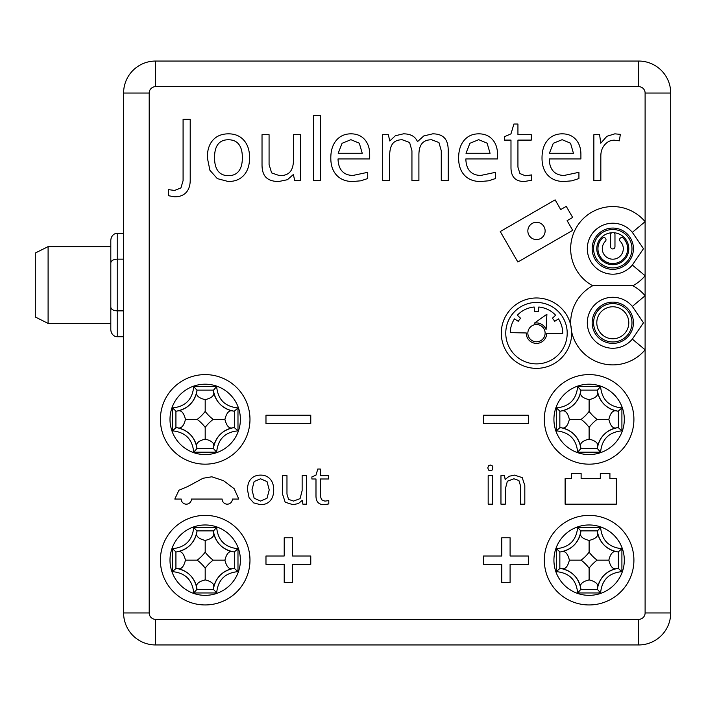 <?xml version="1.0" encoding="UTF-8"?>
<svg xmlns="http://www.w3.org/2000/svg" width="706" height="706" viewBox="0 0 706 706"><rect width="100%" height="100%" fill="white"/><g stroke="black" fill="none" stroke-linecap="round" stroke-linejoin="round"><path stroke-width="1.06" d="M110.807 323.41L110.807 240.684L110.807 246.623L48.096 246.623L48.096 323.41L110.807 323.41M123.603 336.736L117.205 336.736A7.387 6.398 -90 0 1 110.807 329.349L110.807 251.76M155.594 619.347L155.594 644.949A31.991 31.991 0 0 1 123.603 612.949A31.991 31.991 0 0 0 155.594 644.949L638.709 644.949L638.709 619.347L155.594 619.347A6.398 6.398 0 0 1 149.195 612.949L123.603 612.949L123.603 93.051A31.991 31.991 0 0 1 155.594 61.051L638.709 61.051L638.709 86.653A6.398 6.398 0 0 1 645.107 93.051L670.7 93.051A31.991 31.991 0 0 0 638.709 61.051L155.594 61.051A31.991 31.991 0 0 0 123.603 93.051L149.195 93.051A6.398 6.398 0 0 1 155.594 86.653L638.709 86.653M668.026 625.745A31.991 31.991 0 0 0 670.7 612.949L670.7 93.051A31.991 31.991 0 0 0 638.709 61.051M155.594 644.949L638.709 644.949A31.991 31.991 0 0 0 670.7 612.949L645.107 612.949L645.107 221.666L632.338 232.353L643.475 248.697L632.338 265.05L645.107 275.728A42.131 42.131 0 0 1 632.876 285.736L592.705 285.736A42.131 42.131 0 0 0 570.722 325.016A35.194 35.194 0 0 0 514.374 305.786A35.194 35.194 0 0 0 521.31 364.923A35.194 35.194 0 0 0 571.657 331.855L570.722 325.016A35.194 35.194 0 0 1 570.819 325.422M254.134 481.571L251.971 489.876L254.151 498.207L260.585 501.075L267.036 498.224L269.233 489.876L267.036 481.607L260.532 478.783L254.134 481.571M218.066 171.064C220.413 174.135 223.864 175.679 228.426 175.679C232.989 175.679 236.448 174.144 238.813 171.081C241.178 168.019 242.361 163.536 242.361 157.632C242.361 151.79 241.178 147.351 238.813 144.315C236.448 141.279 232.962 139.762 228.338 139.762C223.784 139.762 220.343 141.262 218.022 144.253C215.701 147.245 214.536 151.711 214.536 157.632C214.536 163.51 215.718 167.993 218.066 171.064M342.075 143.283L338.192 153.273L362.24 153.273L359.301 143.186L350.908 139.682L342.075 143.283M469.896 143.283L466.004 153.273L490.052 153.273L487.122 143.186L478.721 139.682L469.896 143.283M553.283 143.283L549.392 153.273L573.44 153.273L570.51 143.186L562.108 139.682L553.283 143.283M174.594 196.824L168.399 195.694L168.399 189.614L174.594 190.444L180.921 187.928L183.083 180.674L183.083 119.332L190.214 119.332L190.214 180.083C190.214 185.396 188.873 189.517 186.181 192.438C183.498 195.359 179.633 196.824 174.594 196.824M249.571 157.632C249.571 165.133 247.682 170.984 243.905 175.203C240.137 179.412 234.921 181.513 228.259 181.513L217.307 178.618L209.92 170.305L207.317 157.632C207.317 150.14 209.188 144.306 212.938 140.115C216.689 135.931 221.896 133.84 228.559 133.84C234.983 133.84 240.093 135.984 243.879 140.265C247.674 144.545 249.571 150.334 249.571 157.632M269.074 134.687L269.074 164.516L271.633 172.908L279.638 175.679C284.456 175.679 287.977 174.364 290.192 171.734C292.416 169.105 293.528 164.816 293.528 158.85L293.528 134.687L300.491 134.687L300.491 180.674L294.746 180.674L293.361 174.506L287.43 179.712L278.755 181.513C273.16 181.513 268.977 180.189 266.197 177.533C263.417 174.867 262.023 170.623 262.023 164.772L262.023 134.687L269.074 134.687M320.418 180.674L313.446 180.674L313.446 115.378L320.418 115.378L320.418 180.674M352.797 181.513C346.002 181.513 340.645 179.448 336.709 175.3C332.773 171.152 330.805 165.407 330.805 158.065C330.805 150.643 332.632 144.748 336.285 140.388C339.939 136.02 344.846 133.84 350.997 133.84C356.759 133.84 361.313 135.737 364.667 139.523C368.02 143.318 369.706 148.322 369.706 154.535L369.706 158.938L338.033 158.938C338.174 164.33 339.542 168.425 342.128 171.223C344.713 174.02 348.358 175.423 353.053 175.423L367.729 172.317L367.729 178.539L360.748 180.815L352.797 181.513M441.276 180.674L441.276 150.757L438.929 142.506L431.622 139.762C427.289 139.762 424.085 141.006 422.02 143.494C419.946 145.983 418.905 149.813 418.905 154.985L418.905 180.674L411.942 180.674L411.942 150.757L409.595 142.506L402.243 139.762C397.884 139.762 394.698 141.068 392.668 143.68C390.639 146.292 389.624 150.581 389.624 156.547L389.624 180.674L382.661 180.674L382.661 134.687L388.326 134.687L389.791 140.979L395.351 135.737L403.391 133.84C410.574 133.84 415.278 136.443 417.484 141.659L423.776 135.94L432.672 133.84C437.87 133.84 441.762 135.173 444.348 137.846C446.933 140.52 448.231 144.801 448.231 150.678L448.231 180.674L441.276 180.674M480.609 181.513C473.823 181.513 468.457 179.448 464.522 175.3C460.586 171.152 458.626 165.407 458.626 158.065C458.626 150.643 460.444 144.748 464.098 140.388C467.751 136.02 472.658 133.84 478.818 133.84C484.572 133.84 489.126 135.737 492.479 139.523C495.841 143.318 497.518 148.322 497.518 154.535L497.518 158.938L465.845 158.938C465.986 164.33 467.354 168.425 469.94 171.223C472.526 174.02 476.171 175.423 480.865 175.423L495.541 172.317L495.541 178.539L488.561 180.815L480.609 181.513M525.326 175.759L531.618 174.92L531.618 180.251L524.311 181.513C515.424 181.513 510.985 176.827 510.985 167.463L510.985 140.097L504.393 140.097L504.393 136.743L510.985 133.84L513.906 124.027L517.939 124.027L517.939 134.687L531.283 134.687L531.283 140.097L517.939 140.097L517.939 167.163L519.907 173.535L525.326 175.759M564.006 181.513C557.21 181.513 551.845 179.448 547.909 175.3C543.973 171.152 542.014 165.407 542.014 158.065C542.014 150.643 543.832 144.748 547.485 140.388C551.139 136.02 556.046 133.84 562.205 133.84C567.959 133.84 572.513 135.737 575.867 139.523C579.229 143.318 580.906 148.322 580.906 154.535L580.906 158.938L549.233 158.938C549.374 164.33 550.742 168.425 553.327 171.223C555.913 174.02 559.558 175.423 564.253 175.423L578.929 172.317L578.929 178.539L571.948 180.815L564.006 181.513M614.847 133.84L620.336 134.352L619.374 140.812L614.335 140.176C610.611 140.176 607.434 141.685 604.786 144.712C602.147 147.731 600.832 151.49 600.832 155.991L600.832 180.674L593.861 180.674L593.861 134.687L599.606 134.687L600.744 143.203L606.913 136.276L614.847 133.84M524.814 485.56L524.814 504.172L520.49 504.172L520.49 485.71L518.901 480.504L513.924 478.783L507.367 481.201L505.284 489.196L505.284 504.172L500.96 504.172L500.96 475.632L504.472 475.632L505.169 479.542L509.105 476.276L514.445 475.112L522.211 477.6L524.814 485.56M490.37 470.796L488.534 470.081L487.811 467.901L488.534 465.731L490.37 465.033L492.161 465.739L492.92 467.901L492.161 470.081L490.37 470.796M488.173 475.632L492.497 475.632L492.497 504.172L488.173 504.172L488.173 475.632M260.664 475.112C264.653 475.112 267.821 476.435 270.177 479.1C272.534 481.757 273.707 485.349 273.707 489.876C273.707 494.527 272.534 498.162 270.195 500.775C267.856 503.387 264.618 504.693 260.488 504.693L253.683 502.893L249.103 497.739L247.488 489.876C247.488 485.225 248.653 481.598 250.974 479.003C253.304 476.409 256.534 475.112 260.664 475.112M232.38 499.054L238.778 499.054L234.171 488.728L223.564 480.698L211.826 476.788L203.037 478.262L187.717 486.54L178.918 490.255L174.797 499.054L181.195 499.054A5.118 5.118 0 0 0 186.313 504.172A5.118 5.118 0 0 0 191.432 499.054L222.143 499.054A5.118 5.118 0 0 0 227.261 504.172A5.118 5.118 0 0 0 232.38 499.054M265.977 423.547L310.772 423.547L310.772 415.225L265.977 415.225L265.977 423.547M483.539 415.225L483.539 423.547L528.326 423.547L528.326 415.225L483.539 415.225M501.772 556.001L483.539 556.001L483.539 564.323L501.772 564.323L501.772 582.556L510.094 582.556L510.094 564.323L528.326 564.323L528.326 556.001L510.094 556.001L510.094 537.769L501.772 537.769L501.772 556.001M240.384 560.158A35.194 35.194 0 0 0 187.593 529.685A35.194 35.194 0 0 0 187.593 590.64A35.194 35.194 0 0 0 240.384 560.158A35.194 35.194 0 0 0 187.593 529.685A35.194 35.194 0 0 0 187.593 590.64A35.194 35.194 0 0 0 240.384 560.158M624.307 560.158A35.194 35.194 0 0 0 571.516 529.685A35.194 35.194 0 0 0 571.516 590.64A35.194 35.194 0 0 0 624.307 560.158A35.194 35.194 0 0 0 571.516 529.685A35.194 35.194 0 0 0 571.516 590.64A35.194 35.194 0 0 0 624.307 560.158M624.307 419.39A35.194 35.194 0 0 0 571.516 388.909A35.194 35.194 0 0 0 571.516 449.863A35.194 35.194 0 0 0 624.307 419.39A35.194 35.194 0 0 0 571.516 388.909A35.194 35.194 0 0 0 571.516 449.863A35.194 35.194 0 0 0 624.307 419.39M240.384 419.39A35.194 35.194 0 0 0 187.593 388.909A35.194 35.194 0 0 0 187.593 449.863A35.194 35.194 0 0 0 240.384 419.39A35.194 35.194 0 0 0 187.593 388.909A35.194 35.194 0 0 0 187.593 449.863A35.194 35.194 0 0 0 240.384 419.39M581.117 473.461L571.516 473.461L571.516 478.58L565.118 478.58L565.118 504.172L616.312 504.172L616.312 478.58L609.913 478.58L609.913 473.461L600.312 473.461L600.312 478.58L581.117 478.58L581.117 473.461M265.977 556.001L284.209 556.001L284.209 537.769L292.531 537.769L292.531 556.001L310.772 556.001L310.772 564.323L292.531 564.323L292.531 582.556L284.209 582.556L284.209 564.323L265.977 564.323L265.977 556.001M320.303 495.788L321.53 499.742L324.884 501.119L328.793 500.607L328.793 503.916L324.257 504.693C318.741 504.693 315.988 501.789 315.988 495.974L315.988 478.995L311.893 478.995L311.893 476.912L315.988 475.112L317.806 469.022L320.303 469.022L320.303 475.632L328.581 475.632L328.581 478.995L320.303 478.995L320.303 495.788M282.594 494.306L282.594 475.632L286.971 475.632L286.971 494.147L288.56 499.354L293.528 501.075L300.076 498.63L302.142 490.635L302.142 475.632L306.466 475.632L306.466 504.172L302.9 504.172L302.274 500.351L298.364 503.572L292.981 504.693L285.189 502.222L282.594 494.306M571.551 330.126A35.194 35.194 0 0 0 571.463 329.27M571.357 328.414A35.194 35.194 0 0 0 571.269 327.831M571.083 326.71A35.194 35.194 0 0 0 570.872 325.651M517.851 262.023L572.716 230.341L567.112 220.651L572.654 217.448L566.256 206.364L560.714 209.567L555.119 199.869L500.254 231.542L517.851 262.023M632.338 339.118A25.478 25.478 0 0 1 595.317 341.307A25.478 25.478 0 0 1 595.317 304.224A25.478 25.478 0 0 1 632.338 306.413L643.475 322.766L632.338 339.118L645.107 349.797A42.131 42.131 0 0 1 571.657 331.855M632.338 306.413L645.107 295.735A42.131 42.131 0 0 0 632.876 285.736M633.423 322.766A20.633 20.633 0 0 0 602.474 304.895A20.633 20.633 0 0 0 602.474 340.636A20.633 20.633 0 0 0 633.423 322.766M633.423 248.697A20.633 20.633 0 0 0 602.474 230.827A20.633 20.633 0 0 0 602.474 266.568A20.633 20.633 0 0 0 633.423 248.697M567.2 333.161A30.711 30.711 0 0 0 521.125 306.563A30.711 30.711 0 0 0 521.125 359.76A30.711 30.711 0 0 0 567.2 333.161M520.613 318.291A21.754 21.754 0 0 0 518.239 321.309L514.489 318.874A26.237 26.237 0 0 0 510.253 332.641L526.252 332.958A10.237 10.237 0 0 0 536.286 343.398A10.237 10.237 0 0 0 546.718 333.364L562.717 333.682A26.237 26.237 0 0 0 558.481 318.874L554.731 321.309A21.754 21.754 0 0 0 552.357 318.291L555.631 315.229A26.237 26.237 0 0 0 538.802 307.031L538.404 311.496A21.754 21.754 0 0 0 534.566 311.496L534.168 307.031A26.237 26.237 0 0 0 517.339 315.229L520.613 318.291M546.903 314.214L546.082 329.587A10.237 10.237 0 0 0 534.363 323.145L546.903 314.214M611.696 232.742A2.18 2.18 0 0 0 610.619 234.621L610.619 246.782A2.18 2.18 0 0 0 612.79 248.953A2.18 2.18 0 0 0 614.97 246.782L614.97 234.621A2.18 2.18 0 0 0 613.885 232.742L611.696 232.742A16 16 0 0 0 596.808 249.43A16 16 0 0 0 613.152 264.688A16 16 0 0 0 628.79 248.697A16 16 0 0 0 613.885 232.742M605.369 241.275A10.493 10.493 0 0 0 605.369 256.119A10.493 10.493 0 0 0 620.212 256.119A10.493 10.493 0 0 0 620.212 241.275A2.18 2.18 0 0 1 620.212 238.204A2.18 2.18 0 0 1 623.292 238.204A14.844 14.844 0 0 1 623.292 259.199A14.844 14.844 0 0 1 602.297 259.199A14.844 14.844 0 0 1 602.297 238.204A2.18 2.18 0 0 1 605.369 238.204A2.18 2.18 0 0 1 605.369 241.275M631.985 248.697A19.194 19.194 0 0 0 612.79 229.503A19.194 19.194 0 0 0 593.596 248.697A19.194 19.194 0 0 0 612.79 267.892A19.194 19.194 0 0 0 631.985 248.697A19.194 19.194 0 0 0 612.79 229.503A19.194 19.194 0 0 0 593.596 248.697A19.194 19.194 0 0 0 612.79 267.892A19.194 19.194 0 0 0 631.985 248.697M631.985 322.766A19.194 19.194 0 0 0 612.79 303.571A19.194 19.194 0 0 0 593.596 322.766A19.194 19.194 0 0 0 612.79 341.96A19.194 19.194 0 0 0 631.985 322.766M216.654 527.364C217.898 540.328 225.011 547.441 237.984 548.694L237.984 571.631C225.02 572.875 217.907 579.979 216.654 592.961L193.718 592.961C192.473 579.988 185.369 572.884 172.396 571.631L172.396 548.694C185.36 547.45 192.464 540.337 193.718 527.364L216.654 527.364L213.521 530.894L196.859 530.894L196.974 531.389C194.706 542.835 187.849 549.692 176.412 551.942L175.926 551.827L175.926 568.489L177.991 568.648C181.363 569.451 183.851 566.618 185.457 560.158C183.86 553.698 181.363 550.874 177.991 551.677L176.412 551.942M196.974 531.389L196.7 532.968A23.995 23.995 0 0 1 177.991 551.677A23.995 23.995 0 0 0 196.7 532.968C195.897 536.339 198.73 538.828 205.19 540.434C211.65 538.828 214.474 536.339 213.671 532.968A23.995 23.995 0 0 0 232.38 551.677L233.96 551.942C222.514 549.683 215.657 542.826 213.406 531.389L213.671 532.968A23.995 23.995 0 0 0 232.38 551.677C229.009 550.874 226.52 553.698 224.914 560.158C226.52 566.618 229.009 569.451 232.38 568.648A23.995 23.995 0 0 0 213.671 587.357L213.406 588.936C215.665 577.49 222.522 570.633 233.96 568.374L232.38 568.648A23.995 23.995 0 0 0 213.671 587.357C214.474 583.986 211.65 581.497 205.19 579.891C198.73 581.497 195.897 583.986 196.7 587.357A23.995 23.995 0 0 0 177.991 568.648A23.995 23.995 0 0 1 196.7 587.357L196.859 589.422L213.521 589.422L213.406 588.936M176.412 568.374C187.867 570.642 194.715 577.499 196.974 588.936M233.96 568.374L234.454 568.489L234.454 551.827L233.96 551.942M213.406 531.389L213.521 530.894M213.186 560.158A39.995 39.995 0 0 0 205.19 568.162A39.995 39.995 0 0 0 197.186 560.158A39.995 39.995 0 0 0 205.19 552.163A39.995 39.995 0 0 0 213.186 560.158L224.914 560.158M205.19 552.163L205.19 540.434M205.19 568.162L205.19 579.891M197.186 560.158L185.457 560.158M234.454 551.827L237.984 548.694M234.454 568.489L237.984 571.631M196.859 530.894L193.718 527.364M213.521 589.422L216.654 592.961M175.926 551.827L172.396 548.694M196.859 589.422L193.718 592.961M175.926 568.489L172.396 571.631M216.654 386.588C217.898 399.561 225.011 406.665 237.984 407.918L237.984 430.854C225.02 432.098 217.907 439.211 216.654 452.184L193.718 452.184C192.473 439.22 185.369 432.107 172.396 430.854L172.396 407.918C185.36 406.674 192.464 399.561 193.718 386.588L216.654 386.588L213.521 390.127L196.859 390.127L196.974 390.612C194.706 402.058 187.849 408.915 176.412 411.174L175.926 411.06L175.926 427.721L177.991 427.871C181.363 428.674 183.851 425.85 185.457 419.39C183.86 412.931 181.363 410.098 177.991 410.901L176.412 411.174M196.974 390.612L196.7 392.192A23.995 23.995 0 0 1 177.991 410.901A23.995 23.995 0 0 0 196.7 392.192C195.897 395.563 198.73 398.052 205.19 399.658C211.65 398.052 214.474 395.563 213.671 392.192A23.995 23.995 0 0 0 232.38 410.901L233.96 411.174C222.514 408.906 215.657 402.049 213.406 390.612L213.671 392.192A23.995 23.995 0 0 0 232.38 410.901C229.009 410.098 226.52 412.931 224.914 419.39C226.52 425.85 229.009 428.674 232.38 427.871A23.995 23.995 0 0 0 213.671 446.58L213.406 448.16C215.665 436.714 222.522 429.857 233.96 427.607L232.38 427.871A23.995 23.995 0 0 0 213.671 446.58C214.474 443.209 211.65 440.72 205.19 439.114C198.73 440.72 195.897 443.209 196.7 446.58A23.995 23.995 0 0 0 177.991 427.871A23.995 23.995 0 0 1 196.7 446.58L196.859 448.654L213.521 448.654L213.406 448.16M176.412 427.607C187.867 429.866 194.715 436.723 196.974 448.16M233.96 427.607L234.454 427.721L234.454 411.06L233.96 411.174M213.406 390.612L213.521 390.127M213.186 419.39A39.995 39.995 0 0 0 205.19 427.386A39.995 39.995 0 0 0 197.186 419.39A39.995 39.995 0 0 0 205.19 411.386A39.995 39.995 0 0 0 213.186 419.39L224.914 419.39M205.19 411.386L205.19 399.658M205.19 427.386L205.19 439.114M197.186 419.39L185.457 419.39M234.454 411.06L237.984 407.918M234.454 427.721L237.984 430.854M196.859 390.127L193.718 386.588M213.521 448.654L216.654 452.184M175.926 411.06L172.396 407.918M196.859 448.654L193.718 452.184M175.926 427.721L172.396 430.854M600.585 386.588C601.83 399.561 608.934 406.665 621.907 407.918L621.907 430.854C608.943 432.098 601.839 439.211 600.585 452.184L577.649 452.184C576.405 439.22 569.292 432.107 556.319 430.854L556.319 407.918C569.283 406.674 576.396 399.561 577.649 386.588L600.585 386.588L597.444 390.127L580.782 390.127L580.897 390.612C578.638 402.058 571.781 408.915 560.343 411.174L559.849 411.06L559.849 427.721L561.923 427.871C565.294 428.674 567.783 425.85 569.389 419.39C567.783 412.931 565.294 410.098 561.923 410.901L560.343 411.174M580.897 390.612L580.632 392.192A23.995 23.995 0 0 1 561.923 410.901A23.995 23.995 0 0 0 580.632 392.192C579.829 395.563 582.653 398.052 589.113 399.658C595.573 398.052 598.406 395.563 597.603 392.192A23.995 23.995 0 0 0 616.312 410.901L617.891 411.174C606.445 408.906 599.588 402.049 597.329 390.612L597.603 392.192A23.995 23.995 0 0 0 616.312 410.901C612.94 410.098 610.452 412.931 608.846 419.39C610.443 425.85 612.94 428.674 616.312 427.871A23.995 23.995 0 0 0 597.603 446.58L597.329 448.16C599.597 436.714 606.454 429.857 617.891 427.607L616.312 427.871A23.995 23.995 0 0 0 597.603 446.58C598.406 443.209 595.573 440.72 589.113 439.114C582.653 440.72 579.829 443.209 580.632 446.58A23.995 23.995 0 0 0 561.923 427.871A23.995 23.995 0 0 1 580.632 446.58L580.782 448.654L597.444 448.654L597.329 448.16M560.343 427.607C571.789 429.866 578.646 436.723 580.897 448.16M617.891 427.607L618.377 427.721L618.377 411.06L617.891 411.174M597.329 390.612L597.444 390.127M597.117 419.39A39.995 39.995 0 0 0 589.113 427.386A39.995 39.995 0 0 0 581.117 419.39A39.995 39.995 0 0 0 589.113 411.386A39.995 39.995 0 0 0 597.117 419.39L608.846 419.39M589.113 411.386L589.113 399.658M589.113 427.386L589.113 439.114M581.117 419.39L569.389 419.39M618.377 411.06L621.907 407.918M618.377 427.721L621.907 430.854M580.782 390.127L577.649 386.588M597.444 448.654L600.585 452.184M559.849 411.06L556.319 407.918M580.782 448.654L577.649 452.184M559.849 427.721L556.319 430.854M600.585 527.364C601.83 540.328 608.934 547.441 621.907 548.694L621.907 571.631C608.943 572.875 601.839 579.979 600.585 592.961L577.649 592.961C576.405 579.988 569.292 572.884 556.319 571.631L556.319 548.694C569.283 547.45 576.396 540.337 577.649 527.364L600.585 527.364L597.444 530.894L580.782 530.894L580.897 531.389C578.638 542.835 571.781 549.692 560.343 551.942L559.849 551.827L559.849 568.489L561.923 568.648C565.294 569.451 567.783 566.618 569.389 560.158C567.783 553.698 565.294 550.874 561.923 551.677L560.343 551.942M580.897 531.389L580.632 532.968A23.995 23.995 0 0 1 561.923 551.677A23.995 23.995 0 0 0 580.632 532.968C579.829 536.339 582.653 538.828 589.113 540.434C595.573 538.828 598.406 536.339 597.603 532.968A23.995 23.995 0 0 0 616.312 551.677L617.891 551.942C606.445 549.683 599.588 542.826 597.329 531.389L597.603 532.968A23.995 23.995 0 0 0 616.312 551.677C612.94 550.874 610.452 553.698 608.846 560.158C610.443 566.618 612.94 569.451 616.312 568.648A23.995 23.995 0 0 0 597.603 587.357L597.329 588.936C599.597 577.49 606.454 570.633 617.891 568.374L616.312 568.648A23.995 23.995 0 0 0 597.603 587.357C598.406 583.986 595.573 581.497 589.113 579.891C582.653 581.497 579.829 583.986 580.632 587.357A23.995 23.995 0 0 0 561.923 568.648A23.995 23.995 0 0 1 580.632 587.357L580.782 589.422L597.444 589.422L597.329 588.936M560.343 568.374C571.789 570.642 578.646 577.499 580.897 588.936M617.891 568.374L618.377 568.489L618.377 551.827L617.891 551.942M597.329 531.389L597.444 530.894M597.117 560.158A39.995 39.995 0 0 0 589.113 568.162A39.995 39.995 0 0 0 581.117 560.158A39.995 39.995 0 0 0 589.113 552.163A39.995 39.995 0 0 0 597.117 560.158L608.846 560.158M589.113 552.163L589.113 540.434M589.113 568.162L589.113 579.891M581.117 560.158L569.389 560.158M618.377 551.827L621.907 548.694M618.377 568.489L621.907 571.631M580.782 530.894L577.649 527.364M597.444 589.422L600.585 592.961M559.849 551.827L556.319 548.694M580.782 589.422L577.649 592.961M559.849 568.489L556.319 571.631M117.205 336.736L117.205 233.289L123.603 233.289M110.807 262.844C111.195 260.611 113.322 259.376 117.205 259.155L123.603 259.155M110.807 307.181C111.195 309.422 113.322 310.649 117.205 310.869L123.603 310.869M48.096 323.41L35.3 317.003L35.3 253.022L48.096 246.623M117.205 233.289A7.387 6.398 90 0 0 110.807 240.684M527.85 230.941A8.64 8.64 0 0 1 540.805 223.458A8.64 8.64 0 0 1 540.805 238.425A8.64 8.64 0 0 1 527.85 230.941M527.85 333.161A8.64 8.64 0 0 1 540.805 325.687A8.64 8.64 0 0 1 540.805 340.645A8.64 8.64 0 0 1 527.85 333.161M638.709 644.949A31.991 31.991 0 0 0 670.7 612.949M249.977 560.158A44.796 44.796 0 0 0 182.792 521.372A44.796 44.796 0 0 0 182.792 598.953A44.796 44.796 0 0 0 249.977 560.158M633.909 560.158A44.796 44.796 0 0 0 566.724 521.372A44.796 44.796 0 0 0 566.724 598.953A44.796 44.796 0 0 0 633.909 560.158M633.909 419.39A44.796 44.796 0 0 0 566.724 380.596A44.796 44.796 0 0 0 566.724 458.176A44.796 44.796 0 0 0 633.909 419.39M249.977 419.39A44.796 44.796 0 0 0 182.792 380.596A44.796 44.796 0 0 0 182.792 458.176A44.796 44.796 0 0 0 249.977 419.39M638.709 619.347A6.398 6.398 0 0 0 645.107 612.949M155.594 61.051L155.594 86.653M149.195 612.949L149.195 93.051M645.107 93.051L645.107 221.666A42.131 42.131 0 0 0 580.182 222.028A42.131 42.131 0 0 0 592.705 285.736M632.338 265.05A25.478 25.478 0 0 1 595.317 267.247A25.478 25.478 0 0 1 595.317 230.156A25.478 25.478 0 0 1 632.338 232.353M628.79 322.766A16 16 0 0 0 604.795 308.91A16 16 0 0 0 604.795 336.621A16 16 0 0 0 628.79 322.766"/></g></svg>
